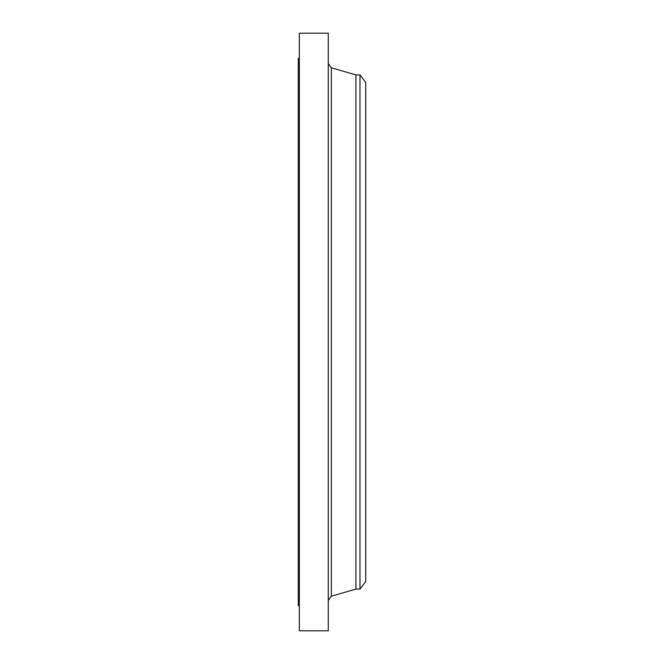 <?xml version="1.0" encoding="UTF-8"?>
<svg xmlns="http://www.w3.org/2000/svg" width="664" height="664" viewBox="0 0 664 664"><rect width="100%" height="100%" fill="white"/><g stroke="black" fill="none" stroke-linecap="round" stroke-linejoin="round"><path stroke-width="1" d="M299.356 630.8L299.356 33.2L328.265 33.2L328.265 630.8L299.356 630.8M299.356 605.659L298.277 605.659L298.277 58.341L299.356 58.341M359.979 74.932L359.979 589.068L365.723 581.581L365.723 82.419L359.979 74.932L355.937 74.932L331.344 67.786L328.265 63.686M359.979 589.068L355.937 589.068L355.937 74.932M355.937 589.068L331.344 596.214L331.344 67.786M331.344 596.214L328.265 600.314"/></g></svg>
